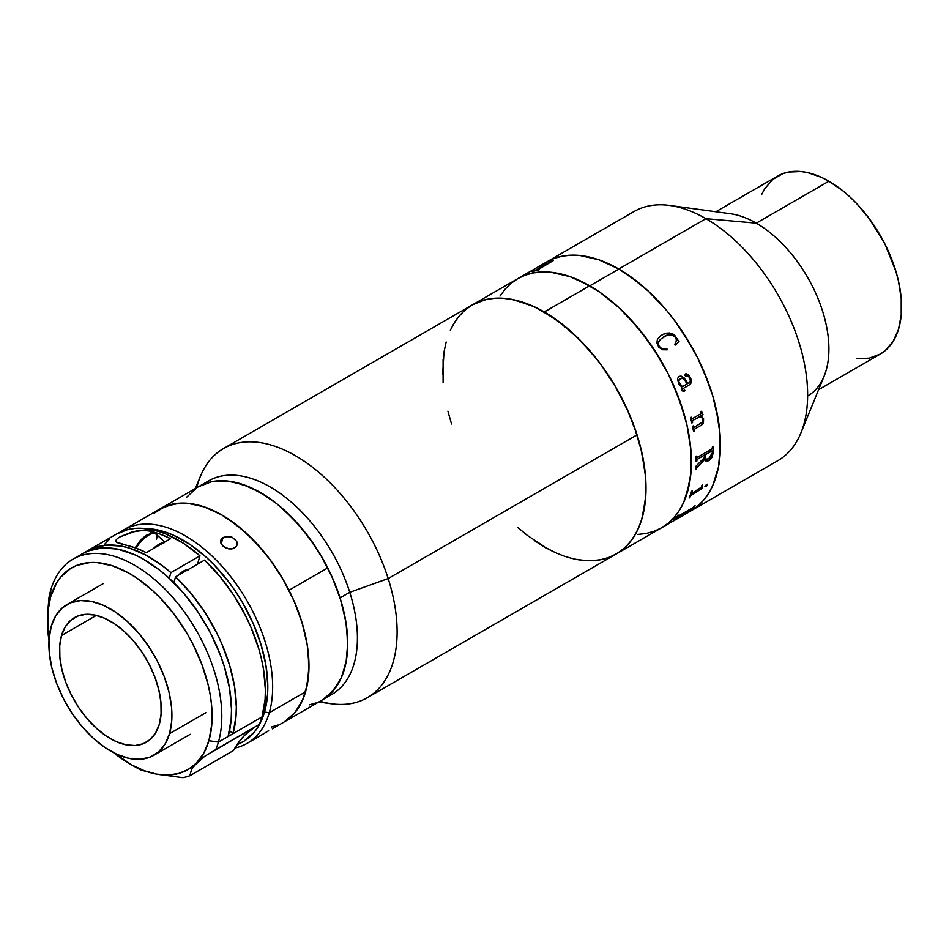 <?xml version="1.0" encoding="UTF-8"?>
<svg xmlns="http://www.w3.org/2000/svg" width="949" height="949" viewBox="0 0 949 949"><rect width="100%" height="100%" fill="white"/><g stroke="black" fill="none" stroke-linecap="round" stroke-linejoin="round"><path stroke-width="1.42" d="M637.633 534.465L646.198 533.492L654.217 531.25L661.607 527.786A143.833 83.038 -120 0 0 683.66 412.53A143.833 83.038 -120 0 0 589.685 285.779L544.299 311.984A143.833 83.038 60 0 1 638.262 438.735A143.833 83.038 60 0 1 616.221 553.991A143.833 83.038 60 0 1 544.299 546.861L534.334 540.539M540.123 266.55L546.838 261.877A143.833 83.038 60 0 1 618.748 269.006L638.594 282.707L648.274 291.106L666.696 310.548L675.249 321.414L690.67 344.914L697.373 357.322L703.316 370.015L712.711 395.745L716.08 408.544L719.959 433.361L720.457 445.164L718.5 466.944L716.08 476.718L712.711 485.627L708.44 493.587L703.316 500.514L697.373 506.339L690.67 511.001L777.836 460.668A143.833 83.038 -120 0 0 799.888 345.412A143.833 83.038 -120 0 0 705.926 218.673L618.748 269.006A143.833 83.038 60 0 1 712.711 395.745A143.833 83.038 60 0 1 690.67 511.001A143.833 83.038 -120 0 0 712.735 395.816A143.833 83.038 -120 0 0 618.855 269.065L589.803 285.839A143.833 83.038 60 0 1 683.671 412.601A143.833 83.038 60 0 1 661.607 527.786L668.31 523.113L674.253 517.288L679.389 510.36L683.648 502.412L687.017 493.504L690.908 473.16L690.908 450.146L687.017 425.318L679.389 399.648L668.31 374.108L654.217 349.683L637.633 327.322L619.211 307.879L599.661 292.102L579.72 280.584L569.851 276.574L550.764 272.244L541.749 271.96L533.184 272.944L525.165 275.186L517.774 278.65L511.072 283.324L505.129 289.148L499.993 296.076M450.336 330.228L454.607 322.28L459.731 315.353L465.686 309.528L472.388 304.854A143.833 83.038 60 0 1 544.299 311.984L589.685 285.779A143.833 83.038 -120 0 0 517.774 278.65A143.833 83.038 60 0 1 589.803 285.839L599.768 292.173L619.317 307.974L628.712 317.298L646.293 338.318L661.69 361.83L668.381 374.25L674.312 386.931L683.695 412.673L687.052 425.46L690.919 450.277L690.896 473.29L689.425 483.836L683.612 502.507L679.33 510.443L674.193 517.359L668.238 523.172L661.524 527.822M443.088 382.494L443.088 359.469M284.344 721.845L294.997 712.557L302.826 699.543L305.59 691.785L269.267 712.758A123.287 71.175 60 0 1 247.12 743.352A123.287 71.175 60 0 1 234.901 748.037A123.287 71.175 -120 0 0 269.267 712.758L264.522 712.035L267.523 694.905L267.808 685.463L265.934 665.32L260.868 644.134L252.825 622.698L242.102 601.856L235.85 591.903L229.1 582.401L214.332 565.082L206.467 557.431L190.12 544.536L173.501 535.224L165.304 532.033L157.261 529.862L145.316 528.569A119.859 69.206 60 0 1 237.297 594.11A119.859 69.206 60 0 1 264.522 712.035L269.267 712.758A123.287 71.175 -120 0 0 227.511 572.662A123.287 71.175 -120 0 0 120.309 532.104A123.287 71.175 60 0 1 123.833 529.815A123.287 71.175 60 0 1 229.741 575.426A123.287 71.175 60 0 1 269.267 712.758L305.59 691.785A123.287 71.175 -120 0 0 266.064 554.453A123.287 71.175 -120 0 0 160.156 508.842A123.287 71.175 60 0 1 288.982 590.254L327.737 567.893A123.287 71.175 -120 0 0 198.91 486.481A123.287 71.175 60 0 1 340.062 597.906L349.754 592.306L388.177 578.558L637.076 434.856A143.833 83.038 -120 0 0 472.388 304.854L479.779 301.391L487.798 299.149L496.363 298.164L505.378 298.449L514.773 299.991L534.334 306.788L554.275 318.306L573.825 334.084L592.247 353.526L600.812 364.392L616.221 387.904L628.867 413.005L634.003 425.852L641.631 451.522L645.522 476.351L645.522 499.364L641.631 519.708L638.262 528.617L634.003 536.565L628.867 543.492L622.924 549.317L616.221 553.991L608.819 557.454L600.812 559.696L592.247 560.669L583.22 560.396M554.275 552.057L544.299 546.861M856.71 358.663L869.26 358.164L880.269 354.084A102.741 59.312 -120 0 0 896.022 271.758A102.741 59.312 -120 0 0 828.904 181.223L756.258 223.169A102.741 59.312 -120 0 0 730.339 213.727L669.638 205.447A143.833 83.038 60 0 1 705.926 218.673A143.833 83.038 60 0 1 800.932 432.874L824.123 376.16A102.741 59.312 -120 0 0 756.258 223.169L705.926 218.673L756.258 223.169A102.741 59.312 60 0 1 823.376 313.704A102.741 59.312 60 0 1 807.623 396.03M818.584 389.695L880.269 354.084L885.061 350.75L892.973 341.64L898.418 329.6L901.206 315.068L901.206 298.627L898.418 280.892L896.022 271.758L885.061 244.308L869.26 218.661L856.71 203.655L849.996 197.012L843.08 191.022L828.904 181.223L821.787 177.51L807.813 172.659L801.098 171.555L788.548 172.054L782.818 173.655L772.747 179.468L764.835 188.578L761.786 194.26M756.258 223.169L828.904 181.223A102.741 59.312 -120 0 0 777.539 176.134L715.854 211.746M705.926 218.673A143.833 83.038 -120 0 0 634.003 211.544L546.838 261.877L554.228 258.401L562.247 256.171L570.8 255.186L579.827 255.471L598.902 259.801L618.748 269.006L705.926 218.673M611.12 556.541L618.309 552.698L624.798 547.68L630.504 541.523L635.379 534.275L639.377 526.031L642.461 516.849L645.771 496.054L645.178 472.697L640.717 447.679L637.076 434.856A143.833 83.038 -120 0 1 616.221 553.991L690.67 511.001L683.268 514.477M695.071 505.734A143.833 83.038 60 0 1 694.419 506.446L693.15 508.012A143.833 83.038 60 0 1 693.019 508.13L675.51 518.439A143.833 83.038 60 0 1 674.027 519.732L673.327 520.135A143.833 83.038 -120 0 0 678.132 515.521L678.832 515.105A143.833 83.038 60 0 1 677.467 516.553L693.019 507.561A143.833 83.038 -120 0 0 694.371 506.137L695.071 505.734M692.129 493.195L701.299 487.24A143.833 83.038 -120 0 0 701.952 485.259L702.663 484.844A143.833 83.038 60 0 1 702.355 485.793L702.023 488.344A143.833 83.038 60 0 1 701.952 488.521L690.575 495.734A143.833 83.038 60 0 1 689.816 497.608L689.104 498.011A143.833 83.038 -120 0 0 691.596 491.238L692.296 490.835A143.833 83.038 60 0 1 691.643 492.804L692.129 493.195M707.622 484.654L706.4 486.374L704.929 486.742L706.21 484.797L707.622 484.654M709.223 460.443L705.949 461.368L704.621 459.257L696.483 468.189A143.833 83.038 60 0 1 696.436 468.83L695.736 469.245A143.833 83.038 -120 0 0 695.937 466.232L704.561 457.43A143.833 83.038 -120 0 0 704.597 455.069L697.598 459.102L696.815 460.526A143.833 83.038 60 0 1 696.803 461.178L696.103 461.582A143.833 83.038 -120 0 0 696.091 456.41L696.803 456.006A143.833 83.038 60 0 1 696.815 456.671L697.61 457.204L711.572 449.138L712.343 447.703A143.833 83.038 -120 0 0 712.331 447.038L713.043 446.623A143.833 83.038 60 0 1 713.019 453.112L711.975 457.394L709.223 460.443M699.745 416.421L692.758 420.478L692.402 421.973A143.833 83.038 60 0 1 692.545 422.613L691.845 423.017A143.833 83.038 -120 0 0 690.54 417.619L691.24 417.204A143.833 83.038 60 0 1 691.406 417.857L692.473 418.568L700.777 413.776L701.181 412.744A143.833 83.038 -120 0 0 700.896 411.629L701.608 411.225A143.833 83.038 60 0 1 701.845 412.163L702.901 414.298A143.833 83.038 60 0 1 702.96 414.559L700.742 415.84L703.565 418.639L703.446 422.969L701.702 424.95L694.549 429.15L694.17 430.609A143.833 83.038 60 0 1 694.288 431.237L693.577 431.653A143.833 83.038 -120 0 0 692.556 426.315L693.256 425.899A143.833 83.038 60 0 1 693.387 426.54L694.229 427.323L702.651 421.902L702.509 418.319L699.745 416.421M678.511 383.621L677.586 378.544L678.594 376.789L680.219 376.124L684.182 377.963L687.823 383.515L689.472 382.494L690.386 380.43L689.259 377.37L687.586 375.685L685.759 376.373L684.846 375.104L685.842 373.776L688.44 374.962L690.492 378.034L691.358 381.783L690.006 384.475L682.331 389.043L682.829 390.632L684.715 390.169A143.833 83.038 60 0 1 684.953 390.774L682.082 390.917L681.192 389.173L681.702 387.05L678.511 383.621M658.831 347.251L656.91 342.933L657.396 339.327L660.824 335.566L665.581 333.277L669.33 332.969L673.173 334.178L679.033 341.593L675.38 345.045L674.727 344.44L676.293 341.177L676.198 339.196L674.763 336.575L672.592 335.151L666.459 335.566L660.29 339.386L658.203 343.206L658.784 345.638L660.848 348.117L662.9 349.054L666.969 348.924L667.1 349.825L662.521 349.73L658.831 347.251M705.297 454.666A143.833 83.038 60 0 1 705.261 457.05L706.163 459.316L708.701 458.747L711.359 456.22L712.331 452.756A143.833 83.038 -120 0 0 712.355 451.57L711.75 450.953L705.297 454.666M500.052 295.993L505.188 289.077L511.143 283.265L517.857 278.603L525.26 275.151L533.279 272.932L541.843 271.96L550.871 272.256L560.278 273.81L569.958 276.622L589.803 285.839L618.855 269.065L599.021 259.836L579.934 255.483L570.907 255.186L562.342 256.147L554.311 258.377L546.909 261.829L540.195 266.491M654.122 531.286L646.103 533.504L637.538 534.477M690.587 511.048L697.301 506.398L703.256 500.586L708.393 493.67L712.675 485.722L718.476 467.05L719.959 456.505L719.971 433.503L718.523 421.261L712.758 395.887L708.5 383.005L697.444 357.465L683.351 333.04L675.344 321.545L666.791 310.667L648.381 291.201L628.831 275.4L618.855 269.065A143.833 83.038 -120 0 0 546.838 261.877L223.478 448.557A143.833 83.038 60 0 1 388.177 578.558A143.833 83.038 -120 0 0 292.482 454.049A143.833 83.038 -120 0 0 200.393 476.362L195.435 488.486M673.612 519.898L673.992 519.672A143.762 83.002 -120 0 0 675.463 518.379L692.984 508.071A143.762 83.002 -120 0 0 693.114 507.952L694.383 506.386A143.762 83.002 -120 0 0 694.882 505.841M677.349 516.766L677.42 516.493A143.762 83.002 -120 0 0 678.642 515.224M693.019 508.13L676.815 517.407L693.019 508.13M701.952 488.521L691.631 494.417L701.952 488.521M689.152 497.917L689.769 497.561A143.762 83.002 -120 0 0 690.528 495.686L701.904 488.486A143.762 83.002 -120 0 0 701.975 488.296L702.307 485.746A143.762 83.002 -120 0 0 702.592 484.892M691.762 493.302L691.607 492.768A143.762 83.002 -120 0 0 692.224 490.87M702.355 485.793L702.023 488.344L702.355 485.793M697.242 466.706L696.483 468.189L697.242 466.706M691.999 418.687L691.358 417.845A143.762 83.002 -120 0 0 691.204 417.228M700.742 415.84L702.912 414.559A143.762 83.002 -120 0 0 702.853 414.286L701.797 412.151A143.762 83.002 -120 0 0 701.56 411.249M693.577 431.605L694.241 431.226A143.762 83.002 -120 0 0 694.122 430.597L694.514 429.138L701.655 424.938L703.399 422.957L703.517 418.628L701.192 416.065M693.933 427.358L693.339 426.528A143.762 83.002 -120 0 0 693.221 425.923M691.833 422.993L692.497 422.602A143.762 83.002 -120 0 0 692.355 421.961L692.877 420.348L700.22 416.587M689.674 384.689C691.596 383.052 691.868 380.834 690.492 378.034L690.457 378.046C691.833 380.869 691.56 383.088 689.638 384.689L691.311 381.783L690.801 378.936L688.405 374.974L686.198 373.764M681.429 389.932L683.339 391.368L684.953 390.774M687.123 383.918L682.402 386.646L680.457 385.021L678.749 382.198L682.402 386.646L687.123 383.918L684.241 379.647L682.26 378.319L679.306 379.244L678.784 382.186L679.27 379.256L681.121 378.2M687.823 383.503L684.134 377.975L681.596 376.255M682.794 390.632L682.295 389.043L689.638 384.689M684.383 391.047L684.905 390.774A143.762 83.002 -120 0 0 684.68 390.181M685.486 373.918L684.988 375.614M679.01 341.616L674.834 335.519L671.892 333.585L669.294 332.992L663.031 334.262M667.076 349.849L666.933 348.947L662.865 349.078L659.935 347.37L658.416 344.867L658.535 341.747M663.802 336.812C667.586 334.012 671.418 334.167 675.308 337.286M553.362 260.572L549.957 261.699A143.762 83.002 -120 0 0 549.044 261.983L548.605 262.232M539.115 269.789A143.762 83.002 -120 0 0 537.348 270.145L537.004 270.109M550.467 261.77L534.69 270.797A143.762 83.002 -120 0 0 532.804 271.367L532.365 271.616M538.569 270.097A143.833 83.038 -120 0 0 532.069 271.711L532.769 271.295A143.833 83.038 60 0 1 534.655 270.738L550.171 261.77A143.833 83.038 -120 0 0 548.308 262.327L549.02 261.924A143.833 83.038 60 0 1 549.934 261.639L553.338 260.512A143.833 83.038 60 0 1 553.504 260.465L537.312 270.085A143.833 83.038 60 0 1 539.281 269.682L538.569 270.097A143.833 83.038 -120 0 0 532.069 271.711M704.585 459.292L705.653 461.202L708.784 460.716L705.593 461.178M705.332 460.977L707.219 461.344L710.481 459.352L712.402 456.255L712.972 453.076L708.737 460.68L713.019 453.112A143.762 83.002 -120 0 0 712.996 446.659M695.736 469.174L696.388 468.806A143.762 83.002 -120 0 0 696.436 468.154L704.621 459.553M696.103 461.522L696.756 461.143A143.762 83.002 -120 0 0 696.768 460.502L697.551 459.079L704.549 455.046A143.762 83.002 60 0 1 704.549 455.105M697.23 457.311L696.768 456.647A143.762 83.002 -120 0 0 696.756 456.03M705.404 458.426L705.214 457.027A143.762 83.002 -120 0 0 705.249 454.63L712.13 450.941M705.261 457.05L706.032 459.233L705.261 457.05M712.331 452.756L708.701 458.747L706.009 459.221M704.882 486.707L706.353 486.327L707.456 484.227M159.93 508.972L173.109 504.002L188.151 503.326L204.486 506.956L221.485 514.773L238.496 526.458L254.866 541.559L269.967 559.519L283.217 579.637L294.107 601.132L302.221 623.185L307.239 644.94L308.983 665.581L307.369 684.288L302.47 700.362L294.463 713.185L289.398 718.215L283.668 722.248M277.357 725.261L271.9 726.922M198.839 486.517L209.99 482.045L217.202 480.882L232.79 481.795L249.445 486.991L266.527 496.268L275.02 502.329L283.371 509.269L299.35 525.509L313.834 544.346L320.335 554.513L331.569 575.877L340.062 597.906A123.287 71.175 60 0 1 322.186 700.018A123.287 71.175 -120 0 0 327.737 567.893L288.982 590.254A123.287 71.175 60 0 1 283.443 722.379A123.287 71.175 -120 0 0 305.59 691.785L308.674 674.158L308.425 654.276L307.049 643.73L301.841 621.939L293.561 599.887L282.529 578.451L269.16 558.439L261.758 549.222L245.874 532.769L229.065 519.494L220.512 514.216L203.537 506.636L187.261 503.243L179.575 503.172L165.506 506.256L153.608 513.539M309.244 704.858L316.1 702.901M322.411 699.888L333.206 690.813L341.213 678.001L346.112 661.928L347.725 643.208L345.982 622.568L340.964 600.812L332.85 578.76L321.96 557.265L308.71 537.158L293.609 519.198L277.238 504.085L260.228 492.401L243.229 484.595L226.894 480.953L211.852 481.641L198.685 486.612M229.136 548.925L225.72 547.964M221.176 539.174L225.815 536.493L232.28 537.324L236.74 541.369L237.286 543.919L236.562 546.268L231.936 548.949L228.733 548.866L222.873 546.055L221.093 543.789L220.5 541.381L221.176 539.174L223.051 537.466L221.164 543.919L223.051 537.466L229.065 536.434L232.28 537.324L236.74 541.369L237.286 543.919L236.562 546.268L233.395 548.617L228.733 548.866L224.118 547.015L221.093 543.789L220.678 540.242M237.286 543.919L237.108 545.07M259.314 736.294L268.638 730.754M271.295 727.053L278.093 724.977M264.522 712.035L258.389 726.329L254.213 732.237L243.869 741.264L237.096 744.574A119.859 69.206 60 0 0 264.522 712.035M261.426 735.095L267.95 731.11M220.5 541.381L220.666 540.301M159.29 724.36A71.922 41.519 60 0 1 146.371 742.213A71.922 41.519 60 0 1 84.591 715.605A71.922 41.519 60 0 1 61.531 635.498L96.371 615.379L61.531 635.498L59.74 645.771L59.882 657.372L61.97 669.828L65.92 682.687L71.578 695.427L78.731 707.574L87.106 718.654L96.371 728.251L106.169 735.997L116.146 741.584L125.885 744.799L135.043 745.523L143.252 743.719L150.191 739.473L155.612 732.936L159.29 724.36L161.081 714.075L160.939 702.485L158.851 690.018L154.901 677.171L149.242 664.43L142.089 652.283L133.714 641.192L124.449 631.595L114.651 623.861L104.675 618.274L94.936 615.059L85.778 614.335L77.569 616.126L70.629 620.385L65.208 626.921L61.531 635.498A71.922 41.519 60 0 1 74.449 617.645A71.922 41.519 60 0 1 136.229 644.252A71.922 41.519 60 0 1 159.29 724.36M169.527 733.672L205.85 712.699L169.527 733.672A86.988 50.226 60 0 1 153.904 755.262A86.988 50.226 60 0 1 79.182 723.079A86.988 50.226 60 0 1 51.293 626.186A86.988 50.226 60 0 1 66.916 604.596A86.988 50.226 60 0 1 141.638 636.767A86.988 50.226 60 0 1 169.527 733.672L165.079 744.04L158.53 751.952L150.132 757.088L140.203 759.259L129.135 758.393L117.344 754.502L105.28 747.741L93.429 738.381L82.219 726.78L72.1 713.363L63.441 698.678L56.596 683.256L51.815 667.716L49.301 652.639L49.123 638.618L51.293 626.186L55.742 615.818L62.29 607.906L70.689 602.769L80.618 600.587L91.685 601.464L103.477 605.355L115.541 612.105L127.391 621.476L138.601 633.078L148.72 646.483L157.38 661.18L164.224 676.59L169.005 692.129L171.532 707.207L171.71 721.228L169.527 733.672M132.492 765.345A123.287 71.175 60 0 0 141.235 770.137L156.549 774.099A116.442 67.225 60 0 1 129.788 763.815L134.628 766.602A123.287 71.175 -120 0 0 141.235 770.137L156.549 774.099L182.86 777.646A123.287 71.175 60 0 0 189.895 775.701L233.478 750.54L238.709 742.296L244.795 735.143L254.878 726.97A171.235 98.862 -120 0 0 233.478 750.54L189.895 775.701L191.461 769.639L196.372 763.103L204.747 756.246L215.791 749.544A123.287 71.175 -120 0 0 218.412 742.118L208.91 740.683L218.412 742.118A123.287 71.175 -120 0 0 158.697 583.089A123.287 71.175 -120 0 0 50.843 589.78A123.287 71.175 -120 0 0 48.957 597.87A123.287 71.175 60 0 1 50.843 589.78L50.653 596.802A116.442 67.225 60 0 1 152.516 590.492A116.442 67.225 60 0 1 208.91 740.683A116.442 67.225 60 0 1 196.372 763.103A116.442 67.225 60 0 1 156.549 774.099L182.86 777.646A123.287 71.175 -120 0 0 189.895 775.701L191.461 769.639L193.477 766.424L204.747 756.246L259.374 724.372A123.287 71.175 -120 0 0 262.007 716.946L265.068 699.662L265.388 690.148L263.608 669.852L261.521 659.247L258.674 648.464L250.738 626.803L245.744 616.115L233.928 595.521L220.038 576.612L204.604 560.076L175.541 576.85L173.845 582.698L175.541 576.85L190.986 593.386L204.865 612.295L216.692 632.888L221.686 643.576L229.611 665.237L234.557 686.625L236.325 706.922L236.004 716.436L232.944 733.731L229.551 730.647L232.944 733.731L228.104 736.519A123.287 71.175 -120 0 0 188.578 599.187A123.287 71.175 -120 0 0 82.67 553.587L72.978 559.175A123.287 71.175 60 0 1 178.887 604.786A123.287 71.175 60 0 1 218.412 742.118L228.104 736.519L218.412 742.118A123.287 71.175 60 0 1 215.791 749.544L259.374 724.372A123.287 71.175 -120 0 0 262.007 716.946A123.287 71.175 -120 0 0 204.604 560.076L175.541 576.85A123.287 71.175 60 0 1 232.944 733.731L262.007 716.946L228.104 736.519L231.188 718.891L231.485 709.188L229.551 688.476L224.355 666.673L220.583 655.629L210.88 633.778L198.614 612.959L184.272 593.955L168.388 577.502L160.061 570.432L143.026 558.961L134.485 554.655L117.783 549.151L102.089 547.905L88.02 550.989L81.768 554.121M47.64 627.847L47.652 627.906A116.442 67.225 60 0 1 47.45 621.204A116.442 67.225 60 0 1 50.653 596.802L50.843 589.78A123.287 71.175 60 0 1 72.978 559.175M47.64 613.41L48.957 597.87L47.45 621.204M87.51 550.788A123.287 71.175 60 0 1 170.891 572.627L199.954 555.841L197.534 564.157L199.954 555.841A123.287 71.175 -120 0 0 116.573 534.014L87.51 550.788A123.287 71.175 60 0 0 85.137 552.271L92.172 548.475L105.873 545.189L121.187 546.066L129.266 548.071L145.897 555.082L162.659 565.912L170.891 572.627L169.242 578.285L170.891 572.627L199.954 555.841L183.371 543.267L166.585 534.299L158.329 531.286L142.421 528.332L134.936 528.415L127.854 529.542L116.525 534.038M114.224 753.02L119.064 756.626M129.788 763.815A116.442 67.225 60 0 1 113.88 752.842L131.899 765.001L144.39 770.742L156.549 774.099L168.08 775.013L178.72 773.447L188.222 769.449L196.372 763.103L203.762 753.174L208.91 740.683L211.829 724.028L211.591 705.261L210.287 695.297L208.211 685.083L201.817 664.276L192.647 643.647L187.131 633.647L174.509 614.75L160.167 597.917L152.516 590.492L136.644 577.965L128.566 572.982L112.528 565.818L97.154 562.615L89.906 562.543L76.62 565.45L70.712 568.415L60.653 577.182L56.608 582.923L50.653 596.802L47.901 611.488L48.233 634.383M47.652 627.894L47.652 627.906A116.442 67.225 60 0 0 49.004 640.468L47.652 627.906L49.182 640.302M109.645 539.032L104.781 544.133M120.06 536.849L135.814 531.096L143.157 530.372L149.539 531.037A123.287 71.175 60 0 1 170.559 538.676L146.348 552.662L135.719 548.024L116.608 542.223C114.995 540.835 116.146 539.044 120.06 536.849L131.792 532.045L143.157 530.372L149.539 531.037L151.686 532.982L149.539 531.037L159.93 534.038L170.559 538.676L146.348 552.662A123.287 71.175 -120 0 0 125.327 545.011L118.067 543.03L115.885 541.25L116.122 540.052M187.451 569.981A10.273 4.069 -47.7 0 0 178.566 575.118L183.43 571.108L187.973 570.159M135.149 547.81L140.547 540.088L146.004 535.426L152.528 532.911L156.004 534.073A15.409 6.097 132.3 0 0 146.644 536.422A15.409 6.097 132.3 0 0 136.229 548.202A15.409 6.097 -47.7 0 1 155.268 533.611A15.409 6.097 -47.7 0 1 156.526 539.186M164.367 542.626L158.827 544.382L153.192 548.7A15.409 6.097 -47.7 0 1 163.714 542.626M151.543 533.729L150.167 533.848M148.554 534.358L144.889 536.47M142.979 537.988L136.502 545.746M203.94 484.014A123.287 71.175 60 0 1 349.754 592.306A123.287 71.175 -120 0 0 208.59 480.882L123.833 529.815M196.716 487.739A143.833 83.038 60 0 1 223.478 448.557M472.317 304.902L485.319 299.694L493.729 298.33L502.614 298.235L511.914 299.398L531.345 305.459L541.298 310.299L561.179 323.36L580.432 340.501L598.285 361.047L606.47 372.364L614.062 384.238L627.159 409.149L637.076 434.856L388.177 578.558L349.754 592.306L340.062 597.906L345.507 619.744L347.014 630.338L347.524 650.362L346.515 659.591L342.043 676.044L338.615 683.126L329.54 694.609L322.126 700.054M186.668 497.157L197.107 487.572M517.668 527.383L527.419 535.485L547.312 548.546M576.695 559.447L585.984 560.61L594.881 560.515M470.289 306.136L463.812 311.165L458.106 317.322L453.231 324.57M446.149 341.996L444.002 352.02L442.637 374.203M447.892 411.154L451.534 423.989M318.722 702.023L331.687 703.79A143.833 83.038 -120 0 0 388.177 578.558A143.833 83.038 60 0 1 367.31 697.693A143.833 83.038 60 0 1 320.003 701.275M272.339 728.796L331.877 694.419A123.287 71.175 -120 0 0 349.754 592.306A123.287 71.175 60 0 1 326.847 696.886M247.12 743.352L260.643 735.546M103.239 583.623L66.916 604.596M190.227 734.289L153.904 755.262M156.004 534.073L164.746 542.033M185.518 570.159L186.146 570.74M616.221 553.991L367.31 697.693"/></g></svg>
